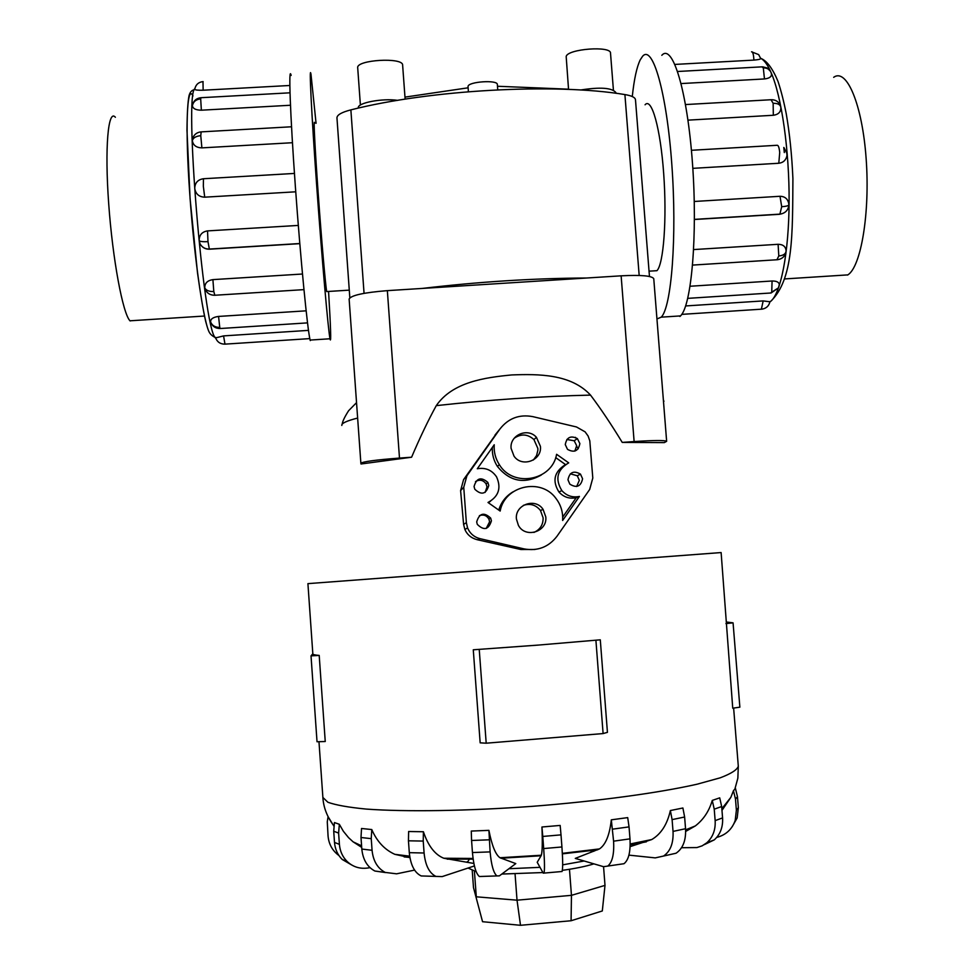 <?xml version="1.0" encoding="UTF-8"?>
<svg xmlns="http://www.w3.org/2000/svg" width="974" height="974" viewBox="0 0 974 974"><rect width="100%" height="100%" fill="white"/><g stroke="black" fill="none" stroke-linecap="round" stroke-linejoin="round"><path stroke-width="1.46" d="M314.614 123.381C313.324 115.869 314.931 148.145 318.242 194.203C321.53 240.164 325.486 285.309 326.692 291.567L327.142 291.543M652.738 270.955L656.963 270.675C663.598 264.003 666.995 219.04 663.696 173.737C660.494 128.337 651.606 96.925 645.068 104.778M468.397 91.726L468.031 86.455C468.141 81.597 497.763 79.625 497.349 84.507L497.751 89.827M568.548 89.401L566.174 56.455C567.684 48.858 611.173 45.595 610.515 53.132L613.413 90.095M580.601 90.01C600.142 86.93 611.891 87.757 615.848 92.493L615.909 93.285M357.702 67.851L357.702 67.742C356.167 59.779 403.273 57.028 402.627 65.1L402.639 65.307M358.335 107.907L358.322 107.81C357.19 102.879 382.271 98.07 397.636 100.359M833.683 77.323C846.735 67.693 862.343 104.583 866.154 158.835C870.123 212.989 861.016 266.706 847.855 274.887L847.587 275.07M656.951 318.961L661.249 317.159C671.512 307.053 677.088 236.816 671.841 164.752C666.727 92.554 652.629 44 642.536 56.358L640.222 59.864C636.765 66.999 634.123 79.223 632.284 96.536M661.821 55.311C672.62 42.929 687.376 91.398 692.49 163.535C697.725 235.538 691.479 305.763 680.522 315.905L679.913 316.477M751.551 51.805L758.661 54.605L760.694 58.513C760.584 59.219 758.32 59.743 753.913 60.096L674.958 64.418M771.347 73.695L771.505 74.243C771.53 76.849 769.18 78.407 764.468 78.943L681.13 83.569M780.868 107.846L780.746 106.994L780.868 107.846C780.771 112.12 778.263 114.591 773.319 115.273L687.973 120.143M691.418 150.288L777.313 145.272C778.433 145.406 779.237 147.817 779.711 152.516L778.798 163.255L692.818 168.344M786.931 155.84L787.004 153.636L786.931 155.84C785.896 160.235 783.193 162.707 778.798 163.255M694.267 201.472L780.016 196.285C785.044 196.419 787.978 199.013 788.83 204.065L788.83 205.295M694.438 219.369L780.247 214.11C785.446 213.148 788.319 210.067 788.855 204.869L788.855 204.869C788.477 205.782 786.091 206.391 781.696 206.719L779.857 214.268L694.438 219.503M693.658 249.575L778.104 244.304C782.926 244.377 785.58 246.459 786.067 250.537L785.957 251.889C785.251 254.214 782.865 255.565 778.798 255.955L776.923 259.766M690.091 286.246L772.078 280.999C776.582 280.95 779.005 282.156 779.322 284.615L779.297 284.907M685.635 305.946L763.178 300.917L769.91 301.77M786.992 155.329L786.797 153.283M316.063 123.296L310.998 74.353C308.977 62.482 311.424 112.387 316.684 185.669C321.931 258.816 328.128 329.334 329.979 338.769L330.076 339.305C331.233 343.542 330.734 327.593 328.567 291.445M210.725 322.272L210.591 321.858C210.542 318.961 213.196 317.147 218.566 316.428L306.116 310.828M299.809 243.658L209.361 249.198C205.21 249.247 202.129 247.481 200.084 243.914L199.146 240.7C199.159 235.087 201.959 231.812 207.535 230.899L298.312 225.42M292.456 142.715L201.886 147.878C196.249 147.683 193.071 145.248 192.353 140.597L192.633 138.576C193.96 134.619 196.724 132.391 200.912 131.892M289.826 85.481L203.14 90.217C197.832 90.351 195.043 90.022 194.776 89.255L194.861 88.695C195.932 84.47 198.635 82.12 202.982 81.609L203.14 81.609M290.459 105.253L201.362 110.196C195.835 110.135 192.852 108.638 192.414 105.716L192.511 105.143M295.743 191.805L204.71 197.174C199.025 196.943 195.689 194.021 194.727 188.432C194.934 182.832 197.844 179.593 203.456 178.741L294.452 173.433M205.477 289.972L204.784 287.854C204.698 283.227 207.413 280.475 212.904 279.623L302.464 274.023M576.693 446.336L578.264 448.758M467.423 862.404L469.724 858.484M590.268 850.752L593.823 851.288M514.187 438.263C521.078 433.552 527.664 433.978 533.935 439.566L537.843 448.43L537.867 450.268L536.564 455.576L533.375 460.008M540.424 446.348C542.177 460.373 521.991 467.91 514.041 456.185L511.107 448.417C509.487 435.171 527.774 427.196 536.443 437.338L540.424 446.348M523.391 505.348C530.246 503.181 535.931 504.885 540.473 510.486L543.115 517.827C543.236 524.706 540.18 529.588 533.935 532.437M545.781 516.865C547.656 531.828 525.363 538.768 518.399 525.351L516.427 519.008C514.662 504.727 535.347 497.288 543.09 509.402L545.781 516.865M475.495 481.582C479.732 479.22 483.262 479.999 486.123 483.932L487.024 486.939L485.113 492.406M488.778 485.478C486.148 494.208 481.485 495.462 474.788 489.228L474.058 486.525C476.505 477.966 481.107 476.59 487.864 482.422L488.778 485.478M479.415 515.623C483.469 514.248 486.635 515.392 488.887 519.045L489.618 521.747L486.209 528.456M491.42 520.846C488.631 529.734 483.92 530.903 477.284 524.341L476.688 521.918C479.305 513.176 483.968 511.91 490.677 518.095L491.42 520.846M566.856 439.469L574.197 440.784L576.669 445.702L574.83 451.096M579.871 443.584C578.386 451.084 574.258 453.007 567.513 449.367L565.273 444.607C566.637 437.289 570.667 435.281 577.363 438.58L579.871 443.584M570.338 473.814L577.278 475.762L579.335 480.316L576.657 486.501M582.586 478.745C580.881 486.525 576.645 488.327 569.839 484.163L567.976 479.792C569.547 472.183 573.71 470.284 580.48 474.131L582.586 478.745M666.642 441.319L664.329 442.61L622.24 442.403L634.123 441.563C654.211 440.26 665.047 440.175 666.642 441.319L653.761 278.71C652.032 275.776 641.148 274.814 621.132 275.825L387.348 290.642C363.874 292.529 351.127 295.317 349.13 299.006L360.867 463.222M472.244 870.549L473.498 887.631L482.556 921.708L520.506 925.3L571.081 920.747L602.309 910.958L605 885.39L571.458 895.337L571.081 920.747M474.411 871.206L476.298 896.811L517.024 900.183L520.506 925.3M515.076 874.068L517.024 900.183L571.458 895.337L569.473 869.283M473.498 887.631L482.556 921.708M603.563 866.69L575.269 858.398L599.473 848.914C605.67 844.726 609.614 835.035 611.319 819.828L613.583 841.171C614.29 854.052 612.342 862.367 607.727 866.081L603.563 866.69L605 885.39M487.998 502.474C498.676 496.545 501.525 487.998 496.533 476.822C491.846 470.016 485.429 467.325 477.297 468.762L494.232 444.765C493.745 451.948 495.449 458.571 499.345 464.659C513.128 487.889 552.124 480.766 556.604 454.298L568.706 462.869C557.128 469.748 554.839 478.989 561.852 490.604C566.637 495.863 572.493 497.811 579.42 496.448L562.631 520.469C563.142 512.227 560.878 504.824 555.837 498.274C540.813 477.479 504.593 485.734 500.161 511.07L487.998 502.474M488.315 502.694L490.47 501.269M492.357 447.431C492.004 454.298 493.696 460.641 497.422 466.449C509.743 481.546 524.365 484.395 541.313 475.008M555.704 457.61L565.492 464.549M564.701 465.109C554.109 472.147 552.197 481.107 558.942 491.992C563.642 497.154 569.4 499.065 576.218 497.738L579.42 496.448M576.218 497.738L562.704 517.072M513.006 491.846C505.932 496.095 501.184 502.158 498.749 510.072M534.921 549.482L520.834 549.506L477.309 539.73C471.379 538.22 467.228 534.787 464.854 529.442L463.6 524.389L460.605 490.592L463.575 479.622L497.641 431.823M524.024 548.886L480.06 538.683C474.155 537.137 469.992 533.557 467.569 527.932L466.363 522.673L463.746 487.268L466.923 475.762L499.893 429.059C508.343 418.26 519.325 414.108 532.839 416.641L576.486 426.965L585.094 431.847L588.101 435.999L589.806 440.832L592.801 478.015L589.684 489.459L557.006 536.236C548.593 547.132 537.599 551.345 524.024 548.886L520.834 549.506M575.354 437.326L576.9 438.897M311.023 655.867L317.025 741.75L325.243 741.518L319.204 655.429L311.023 655.867L312.824 653.761M726.714 622.033L733.069 622.849L739.863 707.173L732.74 708.195L721.125 552.562L307.918 583.633L312.837 653.919C312.873 654.577 314.992 655.088 319.204 655.429M473.279 649.792L537.733 645.129L473.279 649.792L480.158 742.833L486.196 743.199L603.101 733.568L607.435 732.351L600.288 639.821L537.733 645.129L600.288 639.821M603.101 733.568L595.93 640.563M486.196 743.199L479.257 649.719M733.069 622.849L725.947 623.604M370.035 867.688L367.247 868.077C359.528 868.991 352.832 866.799 347.158 861.503C342.556 856.889 339.975 851.179 339.402 844.348L338.611 833.074L339.342 824.296L334.435 822.555L333.717 831.248L334.508 842.437C335.068 849.206 337.625 854.868 342.191 859.445L352.198 865.277M339.342 824.296L343.359 831.26L348.546 837.64L353.112 841.84L361.695 847.38M338.964 855.562C332.451 850.74 328.81 844.251 328.068 836.106L327.276 821.861L328.08 816.675L333.839 826.025M414.559 870.099L396.588 873.824L385.18 872.412C377.51 868.284 373.139 860.906 372.068 850.29L371.24 838.651L361.001 837.506L361.524 828.484L371.776 829.556C376.914 841.439 384.608 849.693 394.847 854.332L409.92 857.668M474.411 865.947L442.208 876.588L435.938 876.405C429.291 873.154 425.334 865.35 424.092 853.005L423.227 841.073L408.447 840.806L408.63 831.516L423.398 831.747C428.17 845.882 434.976 854.722 443.791 858.24L473.875 863.451M489.228 839.807L471.574 840.489L471.27 831.066L488.911 830.359C491.882 845.517 495.559 854.648 499.966 857.741L515.782 863.597L499.406 875.857L496.898 875.93C493.55 873.045 491.286 865.034 490.117 851.897L488.911 830.359M541.081 855.756L541.313 855.233C542.335 851.873 542.542 842.461 541.946 826.999L560.16 825.428L561.012 834.864L542.774 836.447L543.687 848.561C544.636 861.856 544.734 870.038 544.003 873.094L543.261 873.167L537.21 862.282L541.081 855.756L500.965 858.24M611.319 819.828L627.706 817.612L629.046 826.889L612.658 829.142M630.117 846.649L651.728 839.551C661.029 834.085 667.239 824.418 670.368 810.551L682.896 807.994L684.625 817.003L672.097 819.621L673.034 831.406C673.582 843.143 670.416 851.349 663.538 856.049L655.259 857.887L628.924 855.135M685.672 831.431L695.314 825.94C703.484 819.621 709.133 811.111 712.262 800.421L719.713 797.852L721.673 806.533L714.234 809.175L715.147 820.632C715.659 829.86 712.883 837.238 706.795 842.79L702.157 845.834L696.921 847.563L681.544 847.721M721.977 810.368L730.841 797.365L733.459 790.693L735.455 788.404L737.464 796.72L735.492 799.094L736.381 810.173L735.187 820.51C731.985 829.398 725.825 835.035 716.73 837.409M361.001 837.506L361.817 849.06C362.888 859.592 367.235 866.921 374.868 871.024L385.497 872.57M371.24 838.651L371.776 829.556M408.447 840.806L409.299 852.664C410.541 864.949 414.51 872.704 421.194 875.943L427.476 876.137M423.227 841.073L423.398 831.747M471.574 840.489L472.451 852.554C473.62 865.655 475.933 873.641 479.391 876.515L496.898 875.93M541.946 826.999L542.774 836.447M561.231 871.584L562.059 871.499C562.911 868.431 562.875 860.261 561.925 846.966L561.012 834.864M619.768 864.328L623.993 863.707C628.68 859.981 630.677 851.702 629.983 838.858L629.046 826.889M670.368 810.551L672.097 819.621M667.884 855.075L676.053 853.224C682.932 848.537 686.11 840.367 685.55 828.716L684.625 817.003M712.262 800.421L714.234 809.175M704.263 844.665L714.271 839.88C720.322 834.377 723.085 827.048 722.574 817.904L721.673 806.533M648.319 840.44L649.548 840.038M733.459 790.693L735.492 799.094M732.144 826.804L737.16 817.953L738.353 807.714L737.464 796.72M593.897 863.865C586.007 866.336 575.488 868.504 562.339 870.354M542.92 872.546L501.805 874.055M476.152 871.633L468.056 868.053M584.157 861.004L562.668 864.851M540.022 867.335L508.927 868.723M360.989 463.989L360.867 463.234C363.034 461.615 375.903 459.886 399.486 458.072L411.588 457.22L360.989 463.989M622.24 442.403C611.112 424.14 600.532 408.374 590.524 395.103C571.02 373.955 538.573 373.919 511.727 374.941C485.015 377.522 452.642 381.905 436.279 405.634C428.256 420.22 420.025 437.411 411.588 457.22M422.18 288.438C478.818 281.742 533.715 278.26 586.859 278.004M215.631 337.917L223.57 335.896L308.49 330.381M310.28 340.596L310.134 340.06C307.553 330.673 300.637 260.131 295.39 186.923C290.118 113.568 288.377 63.59 291.141 75.436M784.314 152.565L783.802 147.464M130.139 320.957L129.992 320.799C122.846 313.701 112.655 259.51 108.686 203.615C104.632 147.622 108.114 108.479 115.382 117.27M649.463 276.482L635.474 99.738C635.158 97.4 631.627 95.683 624.906 94.575C555.277 82.924 429.826 89.742 350.871 109.879C341.655 112.254 337.016 114.92 336.955 117.866L349.824 297.776L336.955 117.866M404.977 97.12L468.104 87.806M497.483 86.26L568.524 89.182M326.692 291.567L349.276 290.142M769.862 302.001L770.544 301.49C780.807 293.393 788.843 253.167 789.11 201.849C789.403 150.593 781.635 96.17 770.958 72.259M770.726 71.747C767.427 64.467 764.054 59.974 760.645 58.27M780.746 106.994C780.052 104.449 777.52 103.22 773.149 103.305L773.319 115.273M685.526 104.559L771.006 99.738L773.149 103.305M780.016 196.285L781.696 206.719M779.078 286.149L778.457 287.854L770.458 293.028M772.078 280.999L771.749 291.81M763.178 300.917L761.388 309.184M778.104 244.304L778.798 255.955M771.505 74.243L771.104 72.66C769.85 69.446 767.256 67.863 763.299 67.888L764.468 78.943M677.648 71.492L761.936 66.853L763.299 67.888M194.861 88.744C184.013 93.297 203.262 326.509 215.132 337.515L215.814 338.465M209.836 333.132C204.175 325.998 194.52 261.495 189.82 194.739C185.023 127.862 186.898 83.094 192.974 95.951M210.591 321.858C212.052 325.572 215.108 327.422 219.747 327.386L218.566 316.428M220.307 328.506L219.747 327.386M199.146 240.7C200.242 241.564 203.189 241.893 207.986 241.662L207.535 230.899M209.361 249.198L207.986 241.662M192.353 140.597C193.193 137.784 196.005 136.141 200.766 135.666L201.155 131.88L291.53 126.778M201.886 147.878L200.766 135.666M203.14 90.217L202.982 81.609M224.982 344.175L223.57 335.896M192.414 105.716C193.242 101.686 195.993 99.409 200.681 98.861L201.058 97.704L289.984 92.81M201.362 110.196L200.681 98.861M204.71 197.174L203.347 186.314L203.456 178.741M204.784 287.854C206.062 290.422 209.069 291.652 213.805 291.543L212.904 279.623M214.828 295.256L213.805 291.543M477.309 539.73L480.06 538.683M463.6 524.389L466.363 522.673M460.605 490.592L463.746 487.268M463.575 479.622L466.923 475.762M494.987 435.074L499.893 429.059M338.611 833.074L333.717 831.248M339.402 844.348L334.508 842.437M409.884 857.449L404.161 856.913M473.145 859.105L447.224 859.153M597.683 849.803L562.375 853.857M646.395 841.804L630.166 844.86M734.749 789.537L737.854 778.189L738.304 766.221C737.245 769.777 731.218 773.636 720.236 777.812L696.958 784.24C658.582 792.933 597.525 801.249 532.376 806.326C467.191 811.05 405.598 811.951 366.37 809.09C348.643 807.385 335.823 805.108 327.897 802.259L322.881 797.45C323.465 807.422 327.13 816.894 333.851 825.842M372.068 850.29L361.817 849.06M424.092 853.005L409.299 852.664M490.117 851.897L472.451 852.554M561.925 846.966L543.687 848.561M629.983 838.858L613.583 841.171M685.55 828.716L673.034 831.406M722.574 817.904L715.147 820.632M738.353 807.714L736.381 810.173M621.132 275.825L634.123 441.563M387.348 290.642L399.486 458.072M663.939 401.325L663.367 399.997M590.524 395.103C541.227 396.248 489.812 399.754 436.279 405.634M357.641 418.053C346.586 420.89 341.314 423.349 341.825 425.443M752.013 51.78C753.036 52.62 753.669 55.396 753.913 60.096M639.175 275.459L624.906 94.575M364.057 293.344L350.871 109.879M405.123 99.153L402.627 65.1M784.618 278.929L847.855 274.887M661.249 317.159L680.522 315.905M760.913 58.416C766.903 60.826 772.601 68.472 777.995 81.353C781.038 90.521 783.778 101.284 786.225 113.654C789.658 133.487 791.886 155.122 792.909 178.571C792.507 234.064 793.579 279.562 770.544 301.49L769.862 301.538M780.698 106.763C779.407 102.27 776.412 99.92 771.7 99.701M788.855 204.869L788.83 204.065M687.754 298.361L771.104 292.979L778.457 287.854L779.322 284.615M681.751 314.371L761.997 309.148C766.355 308.417 768.997 305.921 769.923 301.672M692.599 265.086L777.617 259.717C782.183 258.962 784.971 256.345 785.957 251.889L786.067 250.537M787.004 153.636L783.96 147.598M770.495 71.321L767.183 67.973L762.581 66.816M194.325 89.742C191.793 90.132 190.04 92.067 189.078 95.537C187.836 101.333 187.142 112.923 186.984 130.321L190.076 198.623L197.503 272.878C200.559 294.757 203.31 311.01 205.733 321.615C208.74 332.122 208.911 333.936 215.132 337.515L215.851 337.479M210.603 321.87C212.198 326.229 215.364 328.457 220.075 328.53L307.516 322.881M200.084 243.914C202.129 247.372 205.173 249.088 209.203 249.076L299.797 243.524M204.954 288.669C206.658 293.004 209.86 295.195 214.584 295.268L303.937 289.631M356.533 402.652L348.607 410.711C344.638 416.969 342.495 421.45 342.191 424.165M467.24 861.734L467.289 862.392M577.278 475.762L580.48 474.131M574.197 440.784L577.363 438.58M488.887 519.045L490.677 518.095M486.123 483.932L487.864 482.422M540.473 510.486L543.09 509.402M533.935 439.566L536.443 437.338M497.422 466.449L499.345 464.659M558.942 491.992L561.852 490.604M464.854 529.442L467.569 527.932M347.158 861.503L342.191 859.445M353.112 841.84L361.585 845.834M394.847 854.332L409.677 856.17M443.791 858.24L473.06 858.459M499.966 857.741L541.313 855.233M562.351 853.346L599.473 848.914M630.178 843.971L651.728 839.551M685.623 829.836L695.314 825.94M721.844 808.724L730.841 797.365M385.18 872.412L374.868 871.024M435.938 876.405L421.194 875.943M562.059 871.499L544.003 873.094M623.993 863.707L607.727 866.081M676.053 853.224L663.538 856.049M714.271 839.88L706.795 842.79M737.16 817.953L735.187 820.51M349.13 299.006L360.867 463.234M318.973 741.689L322.881 797.45M733.629 708.061L738.304 766.221M200.827 97.717C196.237 98.313 193.449 100.858 192.462 105.338M215.595 337.808C217.19 341.984 220.246 344.09 224.787 344.151L309.805 338.611M329.979 338.769L310.134 340.06M204.467 316.039L129.992 320.799M360.392 105.07L357.702 67.803M656.963 270.675L649.049 271.174"/></g></svg>
